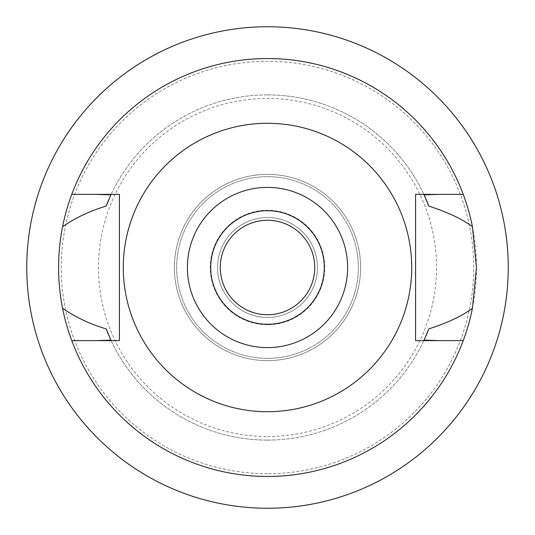 <?xml version="1.0" encoding="UTF-8"?>
<svg xmlns="http://www.w3.org/2000/svg" width="535" height="535" viewBox="0 0 535 535"><rect width="100%" height="100%" fill="white"/><g stroke="black" fill="none" stroke-linecap="round" stroke-linejoin="round"><path stroke-width="0.4" stroke-dasharray="2.67 2.01" d="M267.5 411.723A144.223 144.223 0 0 0 411.723 267.5A144.223 144.223 0 0 0 267.5 123.277A144.223 144.223 0 0 0 123.277 267.5A144.223 144.223 0 0 0 267.5 411.723M119.419 340.635L119.419 194.365L95.263 194.365M71.764 340.635A208.951 208.951 0 0 0 267.5 476.451A208.951 208.951 0 0 1 71.764 340.635L95.183 340.635M267.5 440.111A172.611 172.611 0 0 1 110.919 340.146A172.611 172.611 0 0 0 424.081 340.146A172.611 172.611 0 0 1 267.5 440.111M463.236 340.635A208.951 208.951 0 0 1 267.5 476.451A208.951 208.951 0 0 0 463.236 340.635L439.737 340.635M439.817 340.635L415.581 340.635L415.581 194.365M463.236 194.365A208.951 208.951 0 0 0 267.5 58.549A208.951 208.951 0 0 1 463.236 194.365L439.817 194.365M267.5 58.549A208.951 208.951 0 0 0 71.764 194.365A208.951 208.951 0 0 1 267.5 58.549A208.951 208.951 0 0 0 58.549 267.5A208.951 208.951 0 0 0 267.5 476.451A208.951 208.951 0 0 0 476.451 267.5A208.951 208.951 0 0 0 267.5 58.549M267.5 94.889A172.611 172.611 0 0 1 424.081 194.854A172.611 172.611 0 0 0 110.919 194.854A172.611 172.611 0 0 1 267.5 94.889M95.183 194.365L71.764 194.365M425.225 337.632A172.611 172.611 0 0 0 426.248 335.291M108.752 335.291A172.611 172.611 0 0 0 109.782 337.638M109.775 197.368A172.611 172.611 0 0 0 108.752 199.709M426.248 199.709A172.611 172.611 0 0 0 425.218 197.361M267.5 473.729A206.229 206.229 0 0 1 61.271 267.5A206.229 206.229 0 0 1 267.5 61.271A206.229 206.229 0 0 1 473.729 267.5A206.229 206.229 0 0 1 267.5 473.729A206.229 206.229 0 0 0 473.729 267.5A206.229 206.229 0 0 0 267.5 61.271A206.229 206.229 0 0 0 61.271 267.5A206.229 206.229 0 0 0 267.5 473.729M267.5 26.75A240.75 240.75 0 0 0 26.75 267.5A240.75 240.75 0 0 0 267.5 508.25A240.75 240.75 0 0 0 508.25 267.5A240.75 240.75 0 0 0 267.5 26.75M267.5 436.527A169.027 169.027 0 0 0 436.527 267.5A169.027 169.027 0 0 0 267.5 98.473A169.027 169.027 0 0 0 98.473 267.5A169.027 169.027 0 0 0 267.5 436.527M267.5 358.35A90.85 90.85 0 0 1 176.65 267.5A90.85 90.85 0 0 1 267.5 176.65A90.85 90.85 0 0 1 358.35 267.5A90.85 90.85 0 0 1 267.5 358.35A90.85 90.85 0 0 0 358.35 267.5A90.85 90.85 0 0 0 267.5 176.65A90.85 90.85 0 0 0 176.65 267.5A90.85 90.85 0 0 0 267.5 358.35M267.5 360.623A93.123 93.123 0 0 1 174.377 267.5A93.123 93.123 0 0 1 267.5 174.377A93.123 93.123 0 0 1 360.623 267.5A93.123 93.123 0 0 1 267.5 360.623A93.123 93.123 0 0 0 360.623 267.5A93.123 93.123 0 0 0 267.5 174.377A93.123 93.123 0 0 0 174.377 267.5A93.123 93.123 0 0 0 267.5 360.623M267.5 317.469A49.969 49.969 0 0 1 217.531 267.5A49.969 49.969 0 0 1 267.5 217.531A49.969 49.969 0 0 1 317.469 267.5A49.969 49.969 0 0 1 267.5 317.469A49.969 49.969 0 0 0 317.469 267.5A49.969 49.969 0 0 0 267.5 217.531A49.969 49.969 0 0 0 217.531 267.5A49.969 49.969 0 0 0 267.5 317.469M267.5 324.732A57.232 57.232 0 0 1 210.268 267.5A57.232 57.232 0 0 1 267.5 210.268A57.232 57.232 0 0 1 324.732 267.5A57.232 57.232 0 0 1 267.5 324.732A57.232 57.232 0 0 0 324.732 267.5A57.232 57.232 0 0 0 267.5 210.268A57.232 57.232 0 0 0 210.268 267.5A57.232 57.232 0 0 0 267.5 324.732M267.5 314.74A47.24 47.24 0 0 1 220.26 267.5A47.24 47.24 0 0 1 267.5 220.26A47.24 47.24 0 0 1 314.74 267.5A47.24 47.24 0 0 1 267.5 314.74M267.5 324.284A56.784 56.784 0 0 1 210.716 267.5A56.784 56.784 0 0 1 267.5 210.716A56.784 56.784 0 0 1 324.284 267.5A56.784 56.784 0 0 1 267.5 324.284"/><path stroke-width="0.8" d="M267.5 347.603A80.103 80.103 0 0 1 187.397 267.5A80.103 80.103 0 0 1 267.5 187.397A80.103 80.103 0 0 1 347.603 267.5A80.103 80.103 0 0 1 267.5 347.603M267.5 324.284A56.784 56.784 0 0 0 324.284 267.5A56.784 56.784 0 0 0 267.5 210.716A56.784 56.784 0 0 0 210.716 267.5A56.784 56.784 0 0 0 267.5 324.284M267.5 411.723A144.223 144.223 0 0 1 123.277 267.5A144.223 144.223 0 0 1 267.5 123.277A144.223 144.223 0 0 1 411.723 267.5A144.223 144.223 0 0 1 267.5 411.723M415.581 194.365L415.581 340.635L463.236 340.635A208.951 208.951 0 0 1 71.764 340.635L119.419 340.635L119.419 194.365L71.764 194.365A208.951 208.951 0 0 1 472.438 226.726C462.588 219.223 448.049 212.341 428.823 206.102L424.081 194.854L439.817 194.365L415.581 194.365L463.236 194.365M119.419 340.635L95.183 340.635L110.919 340.146L106.177 328.898A172.611 172.611 0 0 0 108.752 335.291M439.817 340.635L424.081 340.146A172.611 172.611 0 0 0 425.225 337.632M95.183 194.365L110.919 194.854L106.177 206.102C90.121 210.864 75.582 217.738 62.562 226.726C57.278 254.212 57.278 281.397 62.562 308.274C75.569 317.255 90.107 324.13 106.177 328.898M71.764 340.635A208.951 208.951 0 0 1 62.562 308.274M426.248 335.291A172.611 172.611 0 0 0 428.823 328.898C448.049 322.659 462.588 315.777 472.438 308.274A208.951 208.951 0 0 1 463.236 340.635M109.782 337.638A172.611 172.611 0 0 0 110.919 340.146M424.081 340.146L428.823 328.898M472.438 308.274L476.451 267.5L472.438 226.726M110.919 194.854A172.611 172.611 0 0 0 109.775 197.368M108.752 199.709A172.611 172.611 0 0 0 106.177 206.102M428.823 206.102A172.611 172.611 0 0 0 426.248 199.709M425.218 197.361A172.611 172.611 0 0 0 424.081 194.854M62.562 226.726A208.951 208.951 0 0 1 71.764 194.365M267.5 26.75A240.75 240.75 0 0 1 508.25 267.5A240.75 240.75 0 0 1 267.5 508.25A240.75 240.75 0 0 1 26.75 267.5A240.75 240.75 0 0 1 267.5 26.75M267.5 220.26A47.24 47.24 0 0 0 220.26 267.5A47.24 47.24 0 0 0 267.5 314.74A47.24 47.24 0 0 0 314.74 267.5A47.24 47.24 0 0 0 267.5 220.26"/></g></svg>

